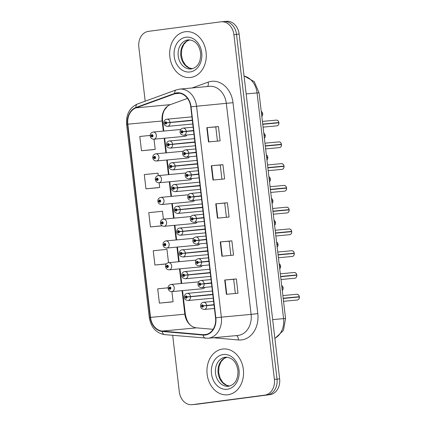 <?xml version="1.0" encoding="UTF-8"?>
<svg xmlns="http://www.w3.org/2000/svg" width="426" height="426" viewBox="0 0 426 426"><rect width="100%" height="100%" fill="white"/><g stroke="black" fill="none" stroke-linecap="round" stroke-linejoin="round"><path stroke-width="0.64" d="M171.012 284.456A3.594 2.854 84.6 0 1 171.098 284.446A3.594 2.854 84.6 0 1 174.266 287.704A3.594 2.854 84.6 0 1 171.854 291.597A3.594 2.854 84.6 0 1 171.769 291.608L202.867 288.695A3.594 2.854 -95.4 0 0 202.952 288.684A3.594 2.854 -95.4 0 0 204.826 287.38M168.456 262.682A3.594 2.854 84.6 0 1 168.542 262.677A3.594 2.854 84.6 0 1 171.71 265.936A3.594 2.854 84.6 0 1 169.298 269.828A3.594 2.854 84.6 0 1 169.213 269.834L200.311 266.921A3.594 2.854 -95.4 0 0 200.39 266.916A3.594 2.854 -95.4 0 0 202.27 265.606M163.339 219.145A3.594 2.854 84.6 0 1 163.424 219.134A3.594 2.854 84.6 0 1 166.598 222.399A3.594 2.854 84.6 0 1 164.18 226.286A3.594 2.854 84.6 0 1 164.095 226.297L195.193 223.384A3.594 2.854 -95.4 0 0 195.278 223.373A3.594 2.854 -95.4 0 0 197.153 222.068M160.783 197.376A3.594 2.854 84.6 0 1 160.868 197.366A3.594 2.854 84.6 0 1 164.037 200.625A3.594 2.854 84.6 0 1 161.624 204.517A3.594 2.854 84.6 0 1 161.539 204.528L192.637 201.615A3.594 2.854 -95.4 0 0 192.722 201.605A3.594 2.854 -95.4 0 0 194.597 200.3M158.227 175.603A3.594 2.854 84.6 0 1 158.312 175.597A3.594 2.854 84.6 0 1 161.481 178.856A3.594 2.854 84.6 0 1 159.063 182.749A3.594 2.854 84.6 0 1 158.983 182.759L190.081 179.841A3.594 2.854 -95.4 0 0 190.161 179.836A3.594 2.854 -95.4 0 0 192.041 178.531M155.671 153.834A3.594 2.854 84.6 0 1 155.751 153.823A3.594 2.854 84.6 0 1 158.925 157.088A3.594 2.854 84.6 0 1 156.507 160.975A3.594 2.854 84.6 0 1 156.422 160.985L187.52 158.073A3.594 2.854 -95.4 0 0 187.605 158.062A3.594 2.854 -95.4 0 0 189.479 156.757M165.9 240.914A3.594 2.854 84.6 0 1 165.98 240.903A3.594 2.854 84.6 0 1 169.154 244.167A3.594 2.854 84.6 0 1 166.736 248.054A3.594 2.854 84.6 0 1 166.651 248.065L197.749 245.152A3.594 2.854 -95.4 0 0 197.834 245.142A3.594 2.854 -95.4 0 0 199.709 243.837M153.11 132.065A3.594 2.854 84.6 0 1 153.195 132.055A3.594 2.854 84.6 0 1 156.369 135.319A3.594 2.854 84.6 0 1 153.951 139.206A3.594 2.854 84.6 0 1 153.866 139.217L184.964 136.304A3.594 2.854 -95.4 0 0 185.049 136.293A3.594 2.854 -95.4 0 0 186.923 134.989M185.294 31.737A23.015 18.259 -95.4 0 0 169.83 56.631A23.015 18.259 -95.4 0 0 190.124 77.505A23.015 18.259 -95.4 0 0 190.662 77.447A23.015 18.259 -95.4 0 0 206.125 52.547A23.015 18.259 -95.4 0 0 185.832 31.673A23.015 18.259 -95.4 0 0 185.294 31.737A23.015 18.259 -95.4 0 0 169.83 56.631A23.015 18.259 -95.4 0 0 190.124 77.505A23.015 18.259 -95.4 0 0 190.662 77.447A23.015 18.259 -95.4 0 0 206.125 52.547A23.015 18.259 -95.4 0 0 185.832 31.673A23.015 18.259 -95.4 0 0 185.294 31.737M222.569 349.043A23.015 18.259 -95.4 0 0 207.105 373.943A23.015 18.259 -95.4 0 0 227.399 394.817A23.015 18.259 -95.4 0 0 227.937 394.758A23.015 18.259 -95.4 0 0 243.4 369.859A23.015 18.259 -95.4 0 0 223.107 348.985A23.015 18.259 -95.4 0 0 222.569 349.043A23.015 18.259 -95.4 0 0 207.105 373.943A23.015 18.259 -95.4 0 0 227.399 394.817A23.015 18.259 -95.4 0 0 227.937 394.758A23.015 18.259 -95.4 0 0 243.4 369.859A23.015 18.259 -95.4 0 0 223.107 348.985A23.015 18.259 -95.4 0 0 222.569 349.043M176.896 93.241A15.347 12.173 84.6 0 1 177.259 93.198A15.347 12.173 84.6 0 1 190.757 106.889L215.54 317.828A15.347 12.173 84.6 0 1 204.895 334.692A15.347 12.173 84.6 0 1 203.133 334.698L162.253 331.071A15.347 12.173 84.6 0 1 150.511 317.375L127.816 124.174A15.347 12.173 84.6 0 1 136.032 107.853L174.83 93.747A15.347 12.173 84.6 0 1 176.896 93.241M176.854 92.857A15.73 12.476 -95.4 0 0 174.729 93.379L135.931 107.485A15.73 12.476 -95.4 0 0 127.512 124.211L150.213 317.418A15.73 12.476 -95.4 0 0 162.242 331.455L203.122 335.076A15.73 12.476 -95.4 0 0 215.844 317.785L191.061 106.851A15.73 12.476 -95.4 0 0 176.854 92.857M172.69 335.342L179.325 391.867A14.383 11.411 -95.4 0 0 191.988 404.7L194.602 404.455A14.383 11.411 -95.4 0 0 194.938 404.418L267.374 394.891A14.383 11.411 -95.4 0 0 277.017 379.113L236.515 34.378A14.383 11.411 -95.4 0 0 223.858 21.545A14.383 11.411 -95.4 0 0 223.522 21.582M226.392 294.313L238.017 293.221L236.339 278.939L224.71 280.026L226.392 294.313M235.344 293.471L233.677 279.286L224.71 280.026M233.677 279.286L236.339 278.939M221.914 256.218L233.539 255.131L231.861 240.844L220.237 241.936L221.914 256.218M230.871 255.382L229.204 241.191L220.237 241.936M229.204 241.196L231.861 240.844M208.49 141.943L220.114 140.852L218.437 126.57L206.812 127.656L208.49 141.943M217.446 141.102L215.78 126.916L206.812 127.656M215.78 126.916L218.437 126.57M212.968 180.033L224.593 178.947L222.915 164.66L211.285 165.751L212.968 180.033M221.919 179.197L220.253 165.006L211.285 165.751M220.253 165.011L222.915 164.66M217.441 218.128L229.066 217.036L227.388 202.755L215.764 203.841L217.441 218.128M226.392 217.287L224.726 203.101L215.764 203.841M224.731 203.101L227.388 202.755M187.52 98.395L170.347 104.642A15.347 12.173 -95.4 0 0 167.583 106.154A15.347 12.173 -95.4 0 0 162.136 120.957L163.328 131.107M164.17 138.253L165.884 152.875M166.726 160.022L168.44 174.644M169.282 181.79L171.002 196.418M171.838 203.564L173.558 218.187M174.399 225.333L176.114 239.955M176.955 247.101L178.67 261.724M179.511 268.87L181.231 283.498M182.067 290.638L184.831 314.164A15.347 12.173 -95.4 0 0 192.85 326.79A15.347 12.173 -95.4 0 0 196.572 327.855L213.106 329.325M191.988 404.7A14.383 11.411 -95.4 0 0 192.323 404.663L264.759 395.136A14.383 11.411 -95.4 0 0 274.397 379.358L233.901 34.623A14.383 11.411 -95.4 0 0 221.243 21.79A14.383 11.411 -95.4 0 0 220.908 21.827L148.472 31.354A14.383 11.411 -95.4 0 0 138.828 47.132L145.181 101.186M171.012 302.034L159.388 303.126L173.105 301.741L171.912 291.592M168.084 287.795L157.711 288.839L159.388 303.126M157.588 187.76L145.964 188.846L159.681 187.467L159.127 182.743M158.286 175.597L158.003 173.18L144.286 174.564L145.964 188.846M153.115 149.664L141.491 150.756L155.208 149.372L154.01 139.206M150.181 135.425L139.808 136.469L141.491 150.756M168.515 262.677L166.955 249.364L153.232 250.749L154.915 265.031L166.257 263.971M163.403 219.14L162.476 211.275L148.759 212.654L150.437 226.941L162.061 225.844M150.437 226.941L162.029 225.775M159.681 187.467L157.471 187.77M155.208 149.372L152.998 149.675M154.915 265.031L166.321 263.88M173.105 301.741L170.895 302.045M239.135 34.133A14.383 11.411 -95.4 0 0 226.472 21.3L223.858 21.545A14.383 11.411 -95.4 0 1 236.515 34.378L277.017 379.113A14.383 11.411 -95.4 0 1 267.374 394.891L194.938 404.418A14.383 11.411 -95.4 0 1 194.602 404.455L197.217 404.21A14.383 11.411 -95.4 0 0 197.552 404.173L269.988 394.646A14.383 11.411 -95.4 0 0 279.632 378.868L239.135 34.133L233.901 34.623M276.847 125.84A2.876 2.284 -95.4 0 0 276.916 125.835A2.876 2.284 -95.4 0 0 276.98 125.83A2.876 2.284 -95.4 0 0 278.923 122.8L262.746 124.291M262.736 124.206L278.913 122.55L262.72 124.067M193.532 130.494L182.892 131.666A1.198 0.953 -95.4 0 0 181.013 131.964A1.198 0.953 -95.4 0 0 182.908 131.772L182.339 131.815A0.479 0.378 84.6 0 1 181.577 131.884A0.479 0.378 84.6 0 1 182.333 131.772L182.892 131.666M193.564 130.777L182.339 131.815M193.548 130.633L182.333 131.772M182.908 131.772L186.258 131.49A3.594 2.854 84.6 0 1 183.83 135.276A3.594 2.854 84.6 0 1 183.744 135.287C181.726 134.957 180.571 134.185 180.289 132.976C179.793 132.651 179.815 128.519 182.956 128.141L183.073 128.125A3.594 2.854 84.6 0 1 186.221 131.176M193.569 130.803L186.258 131.49M278.923 122.8L262.751 124.317M262.725 113.88L262.581 115.196L261.82 116.415A2.876 2.284 -95.4 0 0 262.704 113.88L261.532 113.966M261.521 113.854L262.693 113.63L261.505 113.742M192.318 120.169L166.678 122.747A1.198 0.953 -95.4 0 0 164.798 123.045A1.198 0.953 -95.4 0 0 166.688 122.848L166.119 122.896A0.479 0.378 84.6 0 1 165.363 122.965A0.479 0.378 84.6 0 1 166.113 122.853L166.678 122.747M192.355 120.451L166.119 122.896M192.334 120.308L166.113 122.853M166.688 122.848L170.038 122.571A3.594 2.854 84.6 0 1 167.61 126.357A3.594 2.854 84.6 0 1 167.53 126.368C165.506 126.037 164.356 125.265 164.074 124.057C163.573 123.726 163.6 119.599 166.742 119.221L166.859 119.205A3.594 2.854 84.6 0 1 170.001 122.257M192.355 120.478L170.038 122.571M262.704 113.88L261.537 113.992M262.693 113.63L262.677 113.63A2.876 2.284 -95.4 0 0 261.234 111.41L262.336 112.533L262.693 113.63M153.866 139.217C151.864 139.126 150.655 138.115 150.224 136.176L151.139 135.947A1.198 0.953 -95.4 0 0 153.019 135.649A1.198 0.953 -95.4 0 0 151.129 135.846L151.699 135.803A0.479 0.378 84.6 0 1 152.455 135.729A0.479 0.378 84.6 0 1 151.704 135.841L151.139 135.947M152.455 135.729L151.699 135.803M151.129 135.846L150.192 135.905C150.144 133.86 151.102 132.582 153.078 132.071L180.752 129.477M152.46 135.772L151.704 135.841M279.403 147.614A2.876 2.284 -95.4 0 0 279.472 147.609A2.876 2.284 -95.4 0 0 279.541 147.598A2.876 2.284 -95.4 0 0 281.479 144.568L265.302 146.059M265.291 145.974L281.469 144.318L265.276 145.836M196.088 152.263L185.454 153.435A1.198 0.953 -95.4 0 0 183.574 153.738A1.198 0.953 -95.4 0 0 185.464 153.541L184.895 153.584A0.479 0.378 84.6 0 1 184.138 153.653A0.479 0.378 84.6 0 1 184.889 153.541L185.454 153.435M196.125 152.551L184.895 153.584M196.104 152.401L184.889 153.541M185.464 153.541L188.814 153.259A3.594 2.854 84.6 0 1 186.386 157.045A3.594 2.854 84.6 0 1 186.306 157.056C184.282 156.725 183.132 155.959 182.85 154.745C182.349 154.42 182.376 150.287 185.518 149.909L185.635 149.893A3.594 2.854 84.6 0 1 188.777 152.95M196.125 152.577L188.814 153.259M281.479 144.568L265.307 146.086M281.964 169.383A2.876 2.284 -95.4 0 0 282.028 169.378A2.876 2.284 -95.4 0 0 282.097 169.367A2.876 2.284 -95.4 0 0 284.035 166.342L267.858 167.828M267.853 167.743L284.03 166.092L267.837 167.604M198.649 174.032L188.01 175.208A1.198 0.953 -95.4 0 0 186.13 175.507A1.198 0.953 -95.4 0 0 188.02 175.31L187.451 175.352A0.479 0.378 84.6 0 1 186.695 175.427A0.479 0.378 84.6 0 1 187.445 175.31L188.01 175.208M198.681 174.319L187.451 175.352M198.665 174.17L187.445 175.31M188.02 175.31L191.37 175.027A3.594 2.854 84.6 0 1 188.947 178.819A3.594 2.854 84.6 0 1 188.862 178.824C186.838 178.499 185.688 177.727 185.406 176.513C184.911 176.188 184.932 172.056 188.074 171.678L188.191 171.667A3.594 2.854 84.6 0 1 191.333 174.719M198.686 174.346L191.37 175.027M284.035 166.342L267.863 167.855M284.52 191.152A2.876 2.284 -95.4 0 0 284.589 191.146A2.876 2.284 -95.4 0 0 284.653 191.141A2.876 2.284 -95.4 0 0 286.597 188.111L270.419 189.597M270.409 189.517L286.586 187.861L270.393 189.373M201.205 195.806L190.566 196.977A1.198 0.953 -95.4 0 0 188.686 197.275A1.198 0.953 -95.4 0 0 190.576 197.078L190.007 197.121A0.479 0.378 84.6 0 1 189.25 197.195A0.479 0.378 84.6 0 1 190.007 197.084L190.566 196.977M201.237 196.088L190.007 197.121M201.221 195.944L190.007 197.084M190.576 197.078L193.926 196.801A3.594 2.854 84.6 0 1 191.503 200.587A3.594 2.854 84.6 0 1 191.418 200.598C189.394 200.268 188.244 199.496 187.962 198.287C187.467 197.957 187.488 193.825 190.63 193.447L190.747 193.436A3.594 2.854 84.6 0 1 193.894 196.487M201.242 196.114L193.926 196.801M286.597 188.111L270.419 189.623M287.076 212.92A2.876 2.284 -95.4 0 0 287.145 212.915A2.876 2.284 -95.4 0 0 287.209 212.909A2.876 2.284 -95.4 0 0 289.153 209.88L272.975 211.365M272.965 211.285L289.142 209.629L272.949 211.147M203.761 217.574L193.122 218.746A1.198 0.953 -95.4 0 0 191.242 219.044A1.198 0.953 -95.4 0 0 193.138 218.852L192.568 218.895A0.479 0.378 84.6 0 1 191.812 218.964A0.479 0.378 84.6 0 1 192.563 218.852L193.122 218.746M203.793 217.856L192.568 218.895M203.777 217.713L192.563 218.852M193.138 218.852L196.487 218.57A3.594 2.854 84.6 0 1 194.059 222.356A3.594 2.854 84.6 0 1 193.974 222.367C191.956 222.037 190.8 221.264 190.518 220.056C190.023 219.725 190.044 215.599 193.186 215.221L193.303 215.205A3.594 2.854 84.6 0 1 196.45 218.256M203.798 217.883L196.487 218.57M289.153 209.88L272.981 211.392M156.422 160.985C154.425 160.895 153.211 159.883 152.785 157.945L153.701 157.716A1.198 0.953 -95.4 0 0 155.581 157.418A1.198 0.953 -95.4 0 0 153.685 157.615L154.255 157.572A0.479 0.378 84.6 0 1 155.016 157.498A0.479 0.378 84.6 0 1 154.26 157.615L153.701 157.716M155.016 157.503L154.255 157.572M153.685 157.615L152.753 157.673C152.7 155.628 153.658 154.35 155.634 153.839L183.308 151.246M155.016 157.54L154.26 157.615M158.983 182.759C156.981 182.669 155.767 181.652 155.341 179.713L156.257 179.49A1.198 0.953 -95.4 0 0 158.137 179.186A1.198 0.953 -95.4 0 0 156.246 179.383L156.816 179.341A0.479 0.378 84.6 0 1 157.572 179.271A0.479 0.378 84.6 0 1 156.816 179.383L156.257 179.49M157.572 179.271L156.816 179.341M156.246 179.383L155.309 179.447C155.256 177.402 156.22 176.119 158.195 175.608L185.864 173.015M157.572 179.314L156.816 179.383M161.539 204.528C159.537 204.437 158.323 203.42 157.897 201.482L158.813 201.258A1.198 0.953 -95.4 0 0 160.693 200.96A1.198 0.953 -95.4 0 0 158.802 201.152L159.372 201.109A0.479 0.378 84.6 0 1 160.128 201.04A0.479 0.378 84.6 0 1 159.377 201.152L158.813 201.258M160.128 201.04L159.372 201.109M158.802 201.152L157.865 201.216C157.812 199.171 158.776 197.893 160.751 197.376L188.425 194.783M160.133 201.083L159.377 201.152M164.095 226.297C162.093 226.206 160.884 225.194 160.453 223.256L161.374 223.027A1.198 0.953 -95.4 0 0 163.249 222.729A1.198 0.953 -95.4 0 0 161.358 222.926L161.928 222.883A0.479 0.378 84.6 0 1 162.684 222.809A0.479 0.378 84.6 0 1 161.933 222.92L161.374 223.027M162.684 222.809L161.928 222.883M161.358 222.926L160.421 222.984C160.373 220.94 161.332 219.662 163.307 219.15L190.981 216.552M162.689 222.851L161.933 222.92M265.281 135.649L265.142 136.964L264.381 138.184A2.876 2.284 -95.4 0 0 265.26 135.649L264.093 135.74M264.077 135.622L265.254 135.399L264.067 135.511M194.879 141.938L169.234 144.515A1.198 0.953 -95.4 0 0 167.354 144.819A1.198 0.953 -95.4 0 0 169.244 144.622L168.675 144.664A0.479 0.378 84.6 0 1 167.919 144.733A0.479 0.378 84.6 0 1 168.669 144.622L169.234 144.515M194.911 142.225L168.675 144.664M194.895 142.076L168.669 144.622M169.244 144.622L172.594 144.339A3.594 2.854 84.6 0 1 170.171 148.126A3.594 2.854 84.6 0 1 170.086 148.136C168.062 147.806 166.912 147.039 166.63 145.825C166.135 145.5 166.156 141.368 169.298 140.99L169.415 140.974A3.594 2.854 84.6 0 1 172.557 144.031M194.911 142.252L172.594 144.339M265.26 135.649L264.093 135.761M266.937 159.947A2.876 2.284 -95.4 0 0 267.821 157.418L266.649 157.508M266.633 157.391L267.81 157.173L266.623 157.279M197.435 163.706L171.79 166.284A1.198 0.953 -95.4 0 0 169.91 166.587A1.198 0.953 -95.4 0 0 171.8 166.39L171.236 166.433A0.479 0.378 84.6 0 1 170.475 166.502A0.479 0.378 84.6 0 1 171.231 166.39L171.79 166.284M197.467 163.994L171.236 166.433M197.451 163.845L171.231 166.39M171.8 166.39L175.15 166.108A3.594 2.854 84.6 0 1 172.727 169.899A3.594 2.854 84.6 0 1 172.642 169.905C170.618 169.575 169.468 168.808 169.186 167.594C168.691 167.269 168.712 163.137 171.854 162.759L171.971 162.748A3.594 2.854 84.6 0 1 175.118 165.799M197.472 164.021L175.15 166.108M267.821 157.418L266.649 157.529M270.398 179.186L270.254 180.507L269.493 181.726A2.876 2.284 -95.4 0 0 270.377 179.192L269.205 179.277M269.195 179.165L270.366 178.941L269.179 179.048M199.991 185.475L174.346 188.058A1.198 0.953 -95.4 0 0 172.466 188.356A1.198 0.953 -95.4 0 0 174.362 188.159L173.792 188.201A0.479 0.378 84.6 0 1 173.036 188.276A0.479 0.378 84.6 0 1 173.787 188.164L174.346 188.058M200.023 185.763L173.792 188.201M200.007 185.619L173.787 188.164M174.362 188.159L177.711 187.882A3.594 2.854 84.6 0 1 175.283 191.668A3.594 2.854 84.6 0 1 175.198 191.679C173.18 191.349 172.024 190.576 171.742 189.368C171.247 189.037 171.268 184.905 174.41 184.527L174.527 184.517A3.594 2.854 84.6 0 1 177.674 187.568M200.028 185.789L177.711 187.882M270.377 179.192L269.211 179.298M272.954 200.96L272.81 202.275L272.049 203.495A2.876 2.284 -95.4 0 0 272.933 200.96L271.761 201.045M271.751 200.934L272.922 200.71L271.735 200.822M202.547 207.249L176.907 209.826A1.198 0.953 -95.4 0 0 175.027 210.125A1.198 0.953 -95.4 0 0 176.918 209.927L176.348 209.975A0.479 0.378 84.6 0 1 175.592 210.045A0.479 0.378 84.6 0 1 176.343 209.933L176.907 209.826M202.584 207.531L176.348 209.975M202.563 207.387L176.343 209.933M176.918 209.927L180.267 209.651A3.594 2.854 84.6 0 1 177.839 213.437A3.594 2.854 84.6 0 1 177.759 213.447C175.736 213.117 174.585 212.345 174.303 211.136C173.803 210.806 173.829 206.679 176.971 206.296L177.088 206.285A3.594 2.854 84.6 0 1 180.23 209.336M202.584 207.558L180.267 209.651M272.933 200.96L271.767 201.067M275.531 233.139L291.73 231.648L275.537 233.166M275.521 233.054L291.698 231.398L275.505 232.915M206.317 239.343L195.683 240.514A1.198 0.953 -95.4 0 0 193.803 240.818A1.198 0.953 -95.4 0 0 195.694 240.621L195.124 240.663A0.479 0.378 84.6 0 1 194.368 240.733A0.479 0.378 84.6 0 1 195.119 240.621L195.683 240.514M206.354 239.625L195.124 240.663M206.338 239.481L195.119 240.621M195.694 240.621L199.043 240.339A3.594 2.854 84.6 0 1 196.615 244.125A3.594 2.854 84.6 0 1 196.535 244.135C194.512 243.805 193.361 243.038 193.079 241.824C192.579 241.499 192.605 237.367 195.747 236.989L195.864 236.973A3.594 2.854 84.6 0 1 199.006 240.03M206.354 239.652L199.043 240.339M278.087 254.908L294.286 253.417L278.093 254.934M278.082 254.823L294.26 253.172L278.066 254.684M208.878 261.111L198.239 262.283A1.198 0.953 -95.4 0 0 196.359 262.586A1.198 0.953 -95.4 0 0 198.25 262.389L197.68 262.432A0.479 0.378 84.6 0 1 196.924 262.501A0.479 0.378 84.6 0 1 197.675 262.389L198.239 262.283M208.91 261.399L197.68 262.432M208.894 261.25L197.675 262.389M198.25 262.389L201.599 262.107A3.594 2.854 84.6 0 1 199.176 265.899A3.594 2.854 84.6 0 1 199.091 265.904C197.068 265.574 195.917 264.807 195.635 263.593C195.14 263.268 195.161 259.136 198.303 258.758L198.42 258.747A3.594 2.854 84.6 0 1 201.562 261.798M208.916 261.426L201.599 262.107M280.649 276.676L296.842 275.185L280.649 276.703M280.638 276.596L296.815 274.94L280.622 276.453M211.434 282.88L200.795 284.057A1.198 0.953 -95.4 0 0 198.915 284.355A1.198 0.953 -95.4 0 0 200.806 284.158L200.241 284.201A0.479 0.378 84.6 0 1 199.48 284.275A0.479 0.378 84.6 0 1 200.236 284.163L200.795 284.057M211.466 283.168L200.241 284.201M211.45 283.024L200.236 284.163M200.806 284.158L204.155 283.881A3.594 2.854 84.6 0 1 201.732 287.667A3.594 2.854 84.6 0 1 201.647 287.678C199.624 287.348 198.473 286.576 198.191 285.367C197.696 285.037 197.717 280.904 200.859 280.526L200.976 280.516A3.594 2.854 84.6 0 1 204.123 283.567M211.472 283.194L204.155 283.881M283.205 298.445L299.403 296.959L283.21 298.472M283.194 298.365L299.372 296.709L283.178 298.227M213.99 304.654L203.351 305.825A1.198 0.953 -95.4 0 0 201.471 306.124A1.198 0.953 -95.4 0 0 203.367 305.927L202.797 305.974A0.479 0.378 84.6 0 1 202.041 306.044A0.479 0.378 84.6 0 1 202.792 305.932L203.351 305.825M214.022 304.936L202.797 305.974M214.006 304.792L202.792 305.932M203.367 305.927L206.716 305.65A3.594 2.854 84.6 0 1 204.288 309.436A3.594 2.854 84.6 0 1 204.203 309.446C202.185 309.116 201.029 308.344 200.747 307.135C200.252 306.805 200.273 302.678 203.415 302.295L203.532 302.284A3.594 2.854 84.6 0 1 206.679 305.335M214.028 304.963L206.716 305.65M274.605 225.258A2.876 2.284 -95.4 0 0 275.489 222.729L274.323 222.819M274.307 222.702L275.484 222.478L274.296 222.59M205.108 229.018L179.463 231.595A1.198 0.953 -95.4 0 0 177.583 231.893A1.198 0.953 -95.4 0 0 179.474 231.701L178.904 231.744A0.479 0.378 84.6 0 1 178.148 231.813A0.479 0.378 84.6 0 1 178.899 231.701L179.463 231.595M205.14 229.3L178.904 231.744M205.124 229.156L178.899 231.701M179.474 231.701L182.823 231.419A3.594 2.854 84.6 0 1 180.4 235.205A3.594 2.854 84.6 0 1 180.315 235.216C178.292 234.886 177.141 234.114 176.859 232.905C176.364 232.58 176.385 228.448 179.527 228.07L179.644 228.054A3.594 2.854 84.6 0 1 182.786 231.11M205.146 229.326L182.823 231.419M275.489 222.729L274.323 222.841M278.066 244.497L277.928 245.813L277.166 247.032A2.876 2.284 -95.4 0 0 278.05 244.497L276.879 244.588M276.863 244.471L278.04 244.247L276.852 244.359M207.664 250.786L182.019 253.363A1.198 0.953 -95.4 0 0 180.139 253.667A1.198 0.953 -95.4 0 0 182.03 253.47L181.465 253.513A0.479 0.378 84.6 0 1 180.704 253.582A0.479 0.378 84.6 0 1 181.46 253.47L182.019 253.363M207.696 251.074L181.465 253.513M207.68 250.925L181.46 253.47M182.03 253.47L185.379 253.188A3.594 2.854 84.6 0 1 182.956 256.979A3.594 2.854 84.6 0 1 182.871 256.985C180.848 256.654 179.697 255.888 179.415 254.673C178.92 254.349 178.941 250.216 182.083 249.838L182.2 249.822A3.594 2.854 84.6 0 1 185.347 252.879M207.702 251.1L185.379 253.188M278.05 244.497L276.879 244.609M279.435 266.356L280.627 266.266L279.44 266.378M279.424 266.245L280.596 266.021L279.408 266.128M210.22 272.555L184.575 275.137A1.198 0.953 -95.4 0 0 182.695 275.436A1.198 0.953 -95.4 0 0 184.591 275.239L184.021 275.281A0.479 0.378 84.6 0 1 183.265 275.356A0.479 0.378 84.6 0 1 184.016 275.239L184.575 275.137M210.252 272.842L184.021 275.281M210.236 272.699L184.016 275.239M184.591 275.239L187.941 274.962A3.594 2.854 84.6 0 1 185.512 278.748A3.594 2.854 84.6 0 1 185.427 278.758C183.409 278.428 182.253 277.656 181.971 276.442C181.476 276.117 181.497 271.985 184.639 271.607L184.756 271.596A3.594 2.854 84.6 0 1 187.903 274.648M210.258 272.869L187.941 274.962M283.162 288.04L283.146 288.04A2.876 2.284 -95.4 0 1 282.278 290.564M281.98 288.013L283.152 287.79L281.964 287.901M212.776 294.329L187.136 296.906A1.198 0.953 -95.4 0 0 185.257 297.204A1.198 0.953 -95.4 0 0 187.147 297.007L186.577 297.05A0.479 0.378 84.6 0 1 185.821 297.124A0.479 0.378 84.6 0 1 186.572 297.013L187.136 296.906M212.814 294.611L186.577 297.05M212.798 294.467L186.572 297.013M187.147 297.007L190.497 296.73A3.594 2.854 84.6 0 1 188.068 300.516A3.594 2.854 84.6 0 1 187.988 300.527C185.965 300.197 184.815 299.425 184.533 298.216C184.032 297.886 184.059 293.759 187.2 293.376L187.318 293.365A3.594 2.854 84.6 0 1 190.459 296.416M212.814 294.638L190.497 296.73M166.651 248.065C164.654 247.975 163.44 246.963 163.014 245.025L163.93 244.796A1.198 0.953 -95.4 0 0 165.81 244.497A1.198 0.953 -95.4 0 0 163.914 244.694L164.484 244.652A0.479 0.378 84.6 0 1 165.245 244.577A0.479 0.378 84.6 0 1 164.489 244.694L163.93 244.796M165.245 244.577L164.484 244.652M163.914 244.694L162.982 244.753C162.929 242.708 163.888 241.43 165.863 240.919L193.537 238.326M165.245 244.62L164.489 244.694M169.213 269.834C167.21 269.749 165.996 268.731 165.57 266.793L166.486 266.57A1.198 0.953 -95.4 0 0 168.366 266.266A1.198 0.953 -95.4 0 0 166.475 266.463L167.045 266.42A0.479 0.378 84.6 0 1 167.801 266.351A0.479 0.378 84.6 0 1 167.051 266.463L166.486 266.57M167.801 266.351L167.045 266.42M166.475 266.463L165.538 266.527C165.485 264.477 166.449 263.199 168.424 262.688L196.093 260.094M167.801 266.394L167.051 266.463M171.769 291.608C169.766 291.517 168.552 290.5 168.126 288.562L169.042 288.338A1.198 0.953 -95.4 0 0 170.922 288.04A1.198 0.953 -95.4 0 0 169.031 288.232L169.601 288.189A0.479 0.378 84.6 0 1 170.357 288.12A0.479 0.378 84.6 0 1 169.607 288.232L169.042 288.338M170.357 288.12L169.601 288.189M169.031 288.232L168.094 288.295C168.041 286.251 169.005 284.973 170.98 284.456L198.654 281.863M170.363 288.162L169.607 288.232M192.126 87.953L208.117 82.143A23.973 19.021 84.6 0 1 233.006 102.677L257.789 313.611L251.106 314.383L226.328 103.443A19.181 15.219 -95.4 0 0 209.448 86.334L179.687 89.119A19.181 15.219 84.6 0 1 196.567 106.234L191.061 106.851M257.789 313.611A23.973 19.021 84.6 0 1 241.723 339.9A23.973 19.021 84.6 0 1 238.4 339.969L213.373 337.749M238.256 335.411A19.181 15.219 -95.4 0 0 251.106 314.383L221.35 317.168A19.181 15.219 84.6 0 1 208.048 338.249L237.804 335.464A19.181 15.219 -95.4 0 0 238.256 335.411M179.239 89.172A19.181 15.219 84.6 0 1 179.687 89.119L176.22 89.902A4.792 2.86 70 0 0 174.729 93.379M176.22 89.902L137.422 104.008C129.573 107.634 125.968 114.424 126.597 124.371L127.512 124.211M150.213 317.418L149.297 317.578C151.001 327.445 156.113 333.127 164.638 334.628L208.048 338.249M162.242 331.455A4.792 2.886 95.1 0 0 164.638 334.628M137.422 104.008A4.792 2.86 70 0 0 135.931 107.485M203.122 335.076A4.792 2.886 95.1 0 0 205.518 338.255M215.844 317.785L221.35 317.168L196.567 106.234L233.006 102.677M127.816 124.174L162.625 120.952L163.813 131.059M150.511 317.375L185.321 314.159C186.583 320.789 189.091 325.001 192.85 326.79M274.397 379.358L279.632 378.868M264.759 395.136L269.988 394.646M192.323 404.663L197.552 404.173M208.117 82.143A4.792 2.86 -110 0 1 207.483 86.515M236.435 335.592A4.792 2.886 -84.9 0 1 238.4 339.969M203.133 334.698L206.631 334.367M174.83 93.747L179.745 93.289M136.032 107.853L170.347 104.642M162.253 331.071L196.572 327.855M217.798 218.091L216.12 203.809M213.325 180.001L211.647 165.719M208.846 141.906L207.169 127.624M222.271 256.186L220.593 241.904M226.749 294.275L225.072 279.994M274.866 338.297A19.181 15.219 -95.4 0 0 283.578 318.584L257.064 92.884A19.181 15.219 -95.4 0 0 244.055 76.03M246.153 93.906L259.04 92.761L285.553 318.456L272.667 319.606M278.892 122.55A2.876 2.284 -95.4 0 0 276.378 120.111A2.876 2.284 -95.4 0 0 276.309 120.116M182.994 128.135A3.594 2.854 84.6 0 1 183.073 128.125L193.143 127.182M166.774 119.216A3.594 2.854 84.6 0 1 166.859 119.205L191.929 116.857M191.082 68.98L191.386 68.943C197.76 67.34 200.854 62.153 200.673 53.383C199.288 44.687 195.183 40.188 188.356 39.874A14.617 11.593 -95.4 0 0 188.015 39.911A14.617 11.593 -95.4 0 0 178.196 55.726A14.617 11.593 -95.4 0 0 191.082 68.98A14.617 11.593 -95.4 0 0 191.354 68.948M189.634 39.858A14.617 11.593 -95.4 0 0 180.789 55.263A14.617 11.593 -95.4 0 0 192.344 68.762M190.017 71.962A17.493 13.877 -95.4 0 0 201.738 52.781A17.493 13.877 -95.4 0 0 185.938 37.222A17.493 13.877 -95.4 0 0 174.213 56.402A17.493 13.877 -95.4 0 0 190.017 71.962M228.357 386.286L228.661 386.254C235.035 384.651 238.129 379.465 237.948 370.695C236.563 361.999 232.458 357.499 225.631 357.185A14.617 11.593 -95.4 0 0 225.29 357.222A14.617 11.593 -95.4 0 0 215.471 373.032A14.617 11.593 -95.4 0 0 228.357 386.286A14.617 11.593 -95.4 0 0 228.629 386.26M226.909 357.164A14.617 11.593 -95.4 0 0 218.069 372.574A14.617 11.593 -95.4 0 0 229.619 386.068M227.292 389.268A17.493 13.877 -95.4 0 0 239.013 370.087A17.493 13.877 -95.4 0 0 223.213 354.528A17.493 13.877 -95.4 0 0 211.488 373.708A17.493 13.877 -95.4 0 0 227.292 389.268M281.453 144.318A2.876 2.284 -95.4 0 0 278.934 141.879A2.876 2.284 -95.4 0 0 278.87 141.885M185.55 149.904A3.594 2.854 84.6 0 1 185.635 149.893L195.699 148.951M284.009 166.092A2.876 2.284 -95.4 0 0 281.49 163.648A2.876 2.284 -95.4 0 0 281.426 163.653M188.106 171.673A3.594 2.854 84.6 0 1 188.191 171.667L198.26 170.72M286.565 187.861A2.876 2.284 -95.4 0 0 284.051 185.416A2.876 2.284 -95.4 0 0 283.982 185.427M190.662 193.447A3.594 2.854 84.6 0 1 190.747 193.436L200.816 192.493M289.121 209.629A2.876 2.284 -95.4 0 0 286.607 207.19A2.876 2.284 -95.4 0 0 286.538 207.196M193.223 215.215A3.594 2.854 84.6 0 1 193.303 215.205L203.372 214.262M265.233 135.399A2.876 2.284 -95.4 0 0 263.79 133.178L264.892 134.302L265.254 135.399M169.33 140.985A3.594 2.854 84.6 0 1 169.415 140.974L194.49 138.626M267.789 157.173A2.876 2.284 -95.4 0 0 266.346 154.952M171.886 162.753A3.594 2.854 84.6 0 1 171.971 162.748L197.046 160.394M270.345 178.941A2.876 2.284 -95.4 0 0 268.907 176.721L270.004 177.844L270.366 178.941M174.447 184.527A3.594 2.854 84.6 0 1 174.527 184.517L199.602 182.168M272.906 200.71A2.876 2.284 -95.4 0 0 271.463 198.489L272.565 199.613L272.922 200.71M177.003 206.296A3.594 2.854 84.6 0 1 177.088 206.285L202.158 203.937M289.632 234.694A2.876 2.284 -95.4 0 0 289.701 234.689A2.876 2.284 -95.4 0 0 289.771 234.678A2.876 2.284 -95.4 0 0 291.709 231.648M291.682 231.398A2.876 2.284 -95.4 0 0 289.163 228.959A2.876 2.284 -95.4 0 0 289.1 228.964M195.779 236.984A3.594 2.854 84.6 0 1 195.864 236.973L205.928 236.031M292.193 256.463A2.876 2.284 -95.4 0 0 292.257 256.457A2.876 2.284 -95.4 0 0 292.327 256.447A2.876 2.284 -95.4 0 0 294.265 253.417M294.238 253.172A2.876 2.284 -95.4 0 0 291.725 250.728A2.876 2.284 -95.4 0 0 291.656 250.733M198.335 258.752A3.594 2.854 84.6 0 1 198.42 258.747L208.49 257.799M294.749 278.231A2.876 2.284 -95.4 0 0 294.819 278.226A2.876 2.284 -95.4 0 0 294.883 278.221A2.876 2.284 -95.4 0 0 296.826 275.191M296.794 274.94A2.876 2.284 -95.4 0 0 294.281 272.496A2.876 2.284 -95.4 0 0 294.212 272.507M200.891 280.526A3.594 2.854 84.6 0 1 200.976 280.516L211.046 279.573M297.305 300A2.876 2.284 -95.4 0 0 297.375 299.995A2.876 2.284 -95.4 0 0 297.439 299.989A2.876 2.284 -95.4 0 0 299.382 296.959M299.35 296.709A2.876 2.284 -95.4 0 0 296.837 294.265A2.876 2.284 -95.4 0 0 296.768 294.275M203.452 302.295A3.594 2.854 84.6 0 1 203.532 302.284L213.602 301.342M275.462 222.478A2.876 2.284 -95.4 0 0 274.019 220.258M179.559 228.064A3.594 2.854 84.6 0 1 179.644 228.054L204.72 225.705M278.018 244.252A2.876 2.284 -95.4 0 0 276.575 242.032L277.677 243.15L278.04 244.247M182.115 249.833A3.594 2.854 84.6 0 1 182.2 249.822L207.276 247.474M280.627 266.266L280.484 267.581L279.722 268.801A2.876 2.284 -95.4 0 0 280.606 266.271M280.574 266.021A2.876 2.284 -95.4 0 0 279.137 263.8L280.233 264.924L280.596 266.021M184.676 271.602A3.594 2.854 84.6 0 1 184.756 271.596L209.832 269.248M283.136 287.79A2.876 2.284 -95.4 0 0 281.692 285.569M187.232 293.376A3.594 2.854 84.6 0 1 187.318 293.365L212.388 291.017M126.597 124.371L149.297 317.578M167.583 106.154L164.367 110.153C162.801 113.22 162.221 116.82 162.625 120.952M164.654 138.205L166.369 152.833M167.21 159.979L168.925 174.601M169.766 181.748L171.486 196.37M172.322 203.516L174.042 218.139M174.884 225.285L176.598 239.913M177.44 247.053L179.154 261.681M179.996 268.827L181.716 283.45M182.552 290.596L185.321 314.159M221.243 21.79L223.858 21.545M244.039 75.892L254.215 81.632L259.04 92.761M274.887 338.51L283.439 330.459L285.553 318.456M263.082 127.134L276.985 125.83C278.173 125.665 278.828 124.658 278.945 122.8M278.913 122.55C278.487 120.984 277.645 120.169 276.378 120.111L262.411 121.415M193.984 134.328L183.744 135.287M192.77 124.003L167.53 126.368M189.676 39.858L186.599 41.354L183.734 44.485L181.764 49.309L181.38 55.167L182.834 60.891L185.651 65.269L189.192 67.904L192.382 68.751M226.951 357.169L223.874 358.665L221.014 361.796L219.039 366.621L218.655 372.478L220.109 378.203L222.926 382.575L226.467 385.216L229.657 386.062M265.638 148.903L279.541 147.598C280.729 147.439 281.384 146.427 281.501 144.568M281.469 144.318C281.048 142.753 280.202 141.938 278.934 141.879L264.967 143.189M196.54 156.097L186.306 157.056M268.194 170.672L282.097 169.367C283.29 169.207 283.94 168.195 284.057 166.337M284.03 166.092C283.604 164.521 282.757 163.706 281.49 163.648L267.523 164.958M199.096 177.866L188.862 178.824M270.75 192.44L284.653 191.141C285.846 190.976 286.496 189.964 286.613 188.106M286.586 187.861C286.16 186.29 285.319 185.475 284.051 185.416L270.079 186.726M201.658 199.64L191.418 200.598M273.311 214.214L287.215 212.909C288.402 212.744 289.057 211.738 289.174 209.88M289.142 209.629C288.716 208.064 287.875 207.249 286.607 207.19L272.64 208.495M204.214 221.408L193.974 222.367M195.326 145.772L170.086 148.136M266.937 159.952L267.698 158.733L267.837 157.418M197.882 167.54L172.642 169.905M266.346 154.942L267.448 156.07L267.81 157.173M200.444 189.314L175.198 191.679M203 211.083L177.759 213.447M275.867 235.983L289.771 234.678C290.958 234.518 291.613 233.507 291.73 231.648M291.698 231.398C291.277 229.832 290.431 229.018 289.163 228.959L275.196 230.264M206.77 243.177L196.535 244.135M278.423 257.751L292.327 256.447C293.519 256.287 294.169 255.275 294.286 253.417M294.26 253.172C293.833 251.601 292.987 250.786 291.725 250.728L277.752 252.038M209.326 264.945L199.091 265.904M280.984 279.52L294.883 278.221C296.075 278.056 296.73 277.044 296.842 275.185M296.815 274.94C296.389 273.37 295.548 272.555 294.281 272.496L280.308 273.806M211.887 286.719L201.647 287.678M283.54 301.294L297.444 299.989C298.631 299.824 299.286 298.812 299.403 296.959M299.372 296.709C298.951 295.138 298.104 294.329 296.837 294.265L282.869 295.575M214.443 308.488L204.203 309.446M274.61 225.263L275.372 224.044L275.51 222.729M205.556 232.852L180.315 235.216M274.019 220.253L275.121 221.382L275.484 222.478M208.112 254.62L182.871 256.985M210.673 276.394L185.427 278.758M282.278 290.575L283.04 289.355L283.183 288.035M213.229 298.163L187.988 300.527M281.692 285.564L282.795 286.693L283.152 287.79"/></g></svg>
